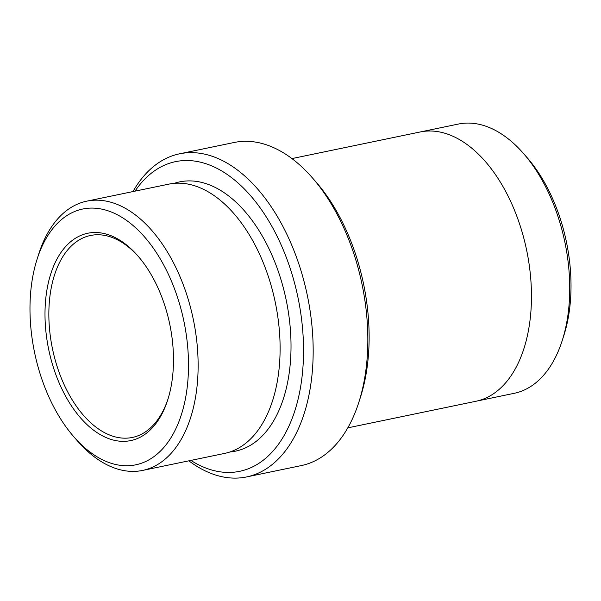 <?xml version="1.0" encoding="UTF-8"?>
<svg xmlns="http://www.w3.org/2000/svg" width="601" height="601" viewBox="0 0 601 601"><rect width="100%" height="100%" fill="white"/><g stroke="black" fill="none" stroke-linecap="round" stroke-linejoin="round"><path stroke-width="0.9" d="M96.521 432.269A105.874 61.828 -101.7 0 0 167.732 399.898A105.874 61.828 -101.7 0 0 137.847 255.876A105.874 61.828 -101.7 0 0 48.471 282.23A105.874 61.828 -101.7 0 0 96.521 432.269M93.546 454.551A130.62 76.282 -101.7 0 0 185.521 398.223A130.62 76.282 -101.7 0 0 136.472 228.568A130.62 76.282 -101.7 0 0 37.074 259.234A130.62 76.282 -101.7 0 0 73.946 436.912A130.62 76.282 -101.7 0 0 93.546 454.551M179.541 153.818L234.187 142.482A165.005 96.355 78.3 0 1 287.541 155.456A165.005 96.355 78.3 0 1 312.302 177.738L315.908 181.863A158.123 92.344 78.3 0 1 360.54 396.953L358.872 402.182A165.005 96.355 78.3 0 1 301.236 465.602L246.59 476.939A165.005 96.355 -101.7 0 0 307.411 295.805A165.005 96.355 -101.7 0 0 179.541 153.818A165.005 96.355 -101.7 0 0 132.971 191.576M86.769 201.162L168.738 184.154A137.494 80.294 78.3 0 1 213.197 194.964A137.494 80.294 78.3 0 1 279.901 339.017A137.494 80.294 78.3 0 1 224.609 453.409L142.64 470.418A137.494 80.294 -101.7 0 0 193.327 319.477A137.494 80.294 -101.7 0 0 86.769 201.162A137.494 80.294 -101.7 0 0 38.742 254.013L37.074 259.234M73.946 436.912L77.552 441.036A137.494 80.294 -101.7 0 0 98.181 459.607A137.494 80.294 -101.7 0 0 142.64 470.418M190.878 460.404A158.123 92.344 -101.7 0 0 298.021 297.75A158.123 92.344 -101.7 0 0 135.015 191.156M420.895 131.837L458.36 124.061A137.494 80.294 78.3 0 1 502.819 134.872A137.494 80.294 78.3 0 1 523.448 153.435L527.054 157.567A130.62 76.282 78.3 0 1 563.926 335.238L562.258 340.466A137.494 80.294 78.3 0 1 514.231 393.309L476.766 401.085M188.842 460.832A165.005 96.355 -101.7 0 0 193.244 463.964A165.005 96.355 -101.7 0 0 246.59 476.939M312.302 177.738A165.005 96.355 78.3 0 1 358.872 402.182M523.448 153.435A137.494 80.294 78.3 0 1 562.258 340.466M347.799 427.852L475.977 401.258A137.501 80.301 -101.7 0 0 526.664 250.309A137.501 80.301 -101.7 0 0 420.107 131.987L291.928 158.589M138.576 256.717A103.124 60.22 -101.7 0 0 90.473 235.494A103.124 60.22 -101.7 0 0 49.004 321.295A103.124 60.22 -101.7 0 0 99.037 429.339A103.124 60.22 -101.7 0 0 132.378 437.445A103.124 60.22 -101.7 0 0 168.062 398.839M230.003 451.952A137.494 80.294 -101.7 0 0 286.219 300.2A137.494 80.294 -101.7 0 0 174.267 183.35"/></g></svg>
